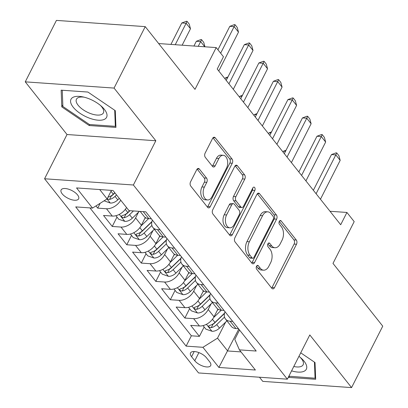 <?xml version="1.0" encoding="UTF-8"?>
<svg xmlns="http://www.w3.org/2000/svg" width="408" height="408" viewBox="0 0 408 408"><rect width="100%" height="100%" fill="white"/><g stroke="black" fill="none" stroke-linecap="round" stroke-linejoin="round"><path stroke-width="0.61" d="M256.52 266.24A2.111 1.311 94 0 0 256.663 269.188L271.81 288.293A3.014 1.872 94 0 0 272.825 288.884A3.014 1.872 94 0 0 274.462 287.676L296.494 244.249A3.014 1.872 94 0 0 296.295 240.037L281.143 220.932A2.111 1.311 94 0 0 280.434 220.514A2.111 1.311 94 0 0 279.286 221.36A2.111 1.311 94 0 0 279.429 224.308L281.392 226.782A9.644 5.992 94 0 1 282.035 240.256L280.199 243.877A9.644 5.992 94 0 1 274.961 247.743A9.644 5.992 94 0 1 271.718 245.84L269.759 243.372A2.111 1.311 94 0 0 269.05 242.954A2.111 1.311 94 0 0 267.903 243.8A2.111 1.311 94 0 0 268.046 246.748L270.004 249.222A9.644 5.992 94 0 1 270.652 262.696L268.816 266.312A9.644 5.992 94 0 1 263.578 270.178A9.644 5.992 94 0 1 260.335 268.28L258.376 265.807A2.111 1.311 94 0 0 257.667 265.394A2.111 1.311 94 0 0 256.52 266.24M62.195 193.841A9.823 4.33 -153.1 0 0 71.323 199.619A9.823 4.33 -153.1 0 0 78.637 198.824A9.823 4.33 -153.1 0 0 77.556 194.917A9.823 4.33 -153.1 0 0 68.422 189.144A9.823 4.33 -153.1 0 0 61.113 189.934A9.823 4.33 -153.1 0 0 62.195 193.841M199.379 169.055A3.014 1.872 94 0 0 198.37 168.463A3.014 1.872 94 0 0 196.733 169.672L190.551 181.856A3.014 1.872 94 0 0 190.75 186.068L207.575 207.284A3.014 1.872 94 0 0 208.59 207.881A3.014 1.872 94 0 0 210.227 206.672L232.259 163.241A3.014 1.872 94 0 0 232.06 159.028L215.235 137.812A3.014 1.872 94 0 0 214.22 137.221A3.014 1.872 94 0 0 212.583 138.424L205.117 153.143A3.014 1.872 94 0 0 205.316 157.355L212.517 166.433A3.014 1.872 94 0 0 213.532 167.03A3.014 1.872 94 0 0 215.169 165.821L218.872 158.523A8.063 5.008 94 0 1 223.247 155.29A8.063 5.008 94 0 1 227.363 159.88A8.063 5.008 94 0 1 226.501 168.142L211.997 196.733A8.063 5.008 94 0 1 207.616 199.966A8.063 5.008 94 0 1 203.5 195.376A8.063 5.008 94 0 1 204.367 187.114L206.785 182.351A3.014 1.872 94 0 0 206.581 178.138L199.379 169.055L197.283 168.912M259.473 377.221L262.762 381.368L351.569 387.6L382.745 326.15L332.994 263.405L354.19 221.621L346.928 212.461L340.695 224.747L217.219 69.039L223.457 56.748L216.194 47.588L158.656 43.549M114.062 88.082L25.255 81.85L67.019 134.518L155.825 140.75L114.062 88.082L145.238 26.632L194.993 89.372L216.194 47.588M155.825 140.75L133.38 184.997L287.36 379.18L198.548 372.948L44.569 178.765L133.38 184.997M351.569 387.6L309.805 334.932L287.36 379.18M234.896 237.777A3.014 1.872 94 0 0 235.095 241.99L251.92 263.206A3.014 1.872 94 0 0 252.934 263.803A3.014 1.872 94 0 0 254.572 262.594L276.604 219.162A3.014 1.872 94 0 0 276.405 214.95L259.575 193.734A3.014 1.872 94 0 0 258.565 193.142A3.014 1.872 94 0 0 256.928 194.351L234.896 237.777M229.75 235.248L212.925 214.027A3.014 1.872 94 0 1 212.721 209.819L234.753 166.388A3.014 1.872 94 0 1 236.39 165.179A3.014 1.872 94 0 1 237.405 165.77L244.606 174.854A3.014 1.872 94 0 1 244.805 179.066L235.87 196.676A3.014 1.872 94 0 0 236.074 200.889L240.853 206.912A3.014 1.872 94 0 0 241.862 207.504A3.014 1.872 94 0 0 243.5 206.3L252.802 187.96A2.111 1.311 94 0 1 253.949 187.114A2.111 1.311 94 0 1 255.026 188.317A2.111 1.311 94 0 1 254.801 190.48L232.397 234.631A3.014 1.872 94 0 1 230.76 235.839A3.014 1.872 94 0 1 229.75 235.248M25.255 81.85L56.432 20.4L145.238 26.632M95.962 205.918L97.716 208.131L100.179 203.271M120.732 200.206A12.281 7.961 141.6 0 1 106.478 208.748L112.287 216.072L103.525 215.46L112.241 226.45L116.989 217.092M138.47 212.231L135.594 217.908A12.281 7.961 141.6 0 1 121.003 227.067L126.812 234.391L118.055 233.779L126.771 244.769L131.519 235.411M153 230.551L150.119 236.227A12.281 7.961 141.6 0 1 135.527 245.386L141.341 252.71L132.58 252.098L141.296 263.089L146.044 253.725M167.525 248.87L164.643 254.546A12.281 7.961 141.6 0 1 150.057 263.706L155.866 271.029L147.104 270.417L155.82 281.408L160.568 272.044M182.05 267.189L179.173 272.865A12.281 7.961 141.6 0 1 164.582 282.025L170.391 289.349L161.629 288.736L170.345 299.727L175.098 290.363M196.574 285.508L193.698 291.185A12.281 7.961 141.6 0 1 179.107 300.344L184.921 307.668L176.159 307.056L184.875 318.046L193.637 318.658A12.281 7.961 -38.4 0 0 208.223 309.504L211.104 303.827M189.623 308.683L184.875 318.046M126.812 234.391A12.281 7.961 -38.4 0 0 141.403 225.236L145.314 217.52M141.341 252.71A12.281 7.961 -38.4 0 0 155.927 243.556L159.839 235.839M155.866 271.029A12.281 7.961 -38.4 0 0 170.457 261.875L174.369 254.159M170.391 289.349A12.281 7.961 -38.4 0 0 184.982 280.194L188.894 272.478M184.921 307.668A12.281 7.961 -38.4 0 0 199.507 298.508L203.419 290.797M209.651 361.789L206.453 357.76A9.517 4.192 -153.1 0 0 197.61 352.16A9.517 4.192 -153.1 0 0 190.526 352.93A9.517 4.192 -153.1 0 0 191.571 356.714L194.769 360.743A9.517 4.192 -153.1 0 0 203.612 366.343A9.517 4.192 -153.1 0 0 210.696 365.573A9.517 4.192 -153.1 0 0 209.651 361.789M99.685 189.552L107.11 198.92L92.524 208.08L75.72 206.902L186.119 346.127L202.924 347.305L217.515 338.145L225.629 322.147M92.524 208.08L76.546 187.93L113.026 190.49L129.005 210.64L145.809 211.818L256.209 351.043L239.409 349.865L255.388 370.015L218.902 367.455L202.924 347.305M89.939 207.896L191.357 335.799L199.4 336.365L190.684 325.375L199.446 325.987A12.281 7.961 -38.4 0 0 214.037 316.827L217.949 309.116M225.043 311.738A12.281 7.961 -38.4 0 0 225.481 319.02A12.281 7.961 -38.4 0 0 230.117 321.218L232.703 321.402M225.481 319.02L231.295 326.349A12.281 7.961 -38.4 0 0 235.931 328.547L238.517 328.731M140.163 211.421L144.136 216.434A12.281 7.961 -38.4 0 0 148.772 218.632L151.358 218.816M160.074 229.806L157.488 229.627A12.281 7.961 141.6 0 1 152.852 227.424A12.281 7.961 141.6 0 1 152.408 220.141M152.852 227.424L158.661 234.753A12.281 7.961 -38.4 0 0 163.297 236.951L165.883 237.135M174.599 248.125L172.013 247.947A12.281 7.961 141.6 0 1 167.377 245.744A12.281 7.961 141.6 0 1 166.933 238.461M167.377 245.744L173.191 253.072A12.281 7.961 -38.4 0 0 177.822 255.27L180.407 255.454M189.123 266.444L186.538 266.266A12.281 7.961 141.6 0 1 181.907 264.063A12.281 7.961 141.6 0 1 181.463 256.78M181.907 264.063L187.716 271.391A12.281 7.961 -38.4 0 0 192.352 273.59L194.937 273.773M203.653 284.764L201.067 284.585A12.281 7.961 141.6 0 1 196.432 282.382A12.281 7.961 141.6 0 1 195.988 275.099M196.432 282.382L202.24 289.711A12.281 7.961 -38.4 0 0 206.876 291.909L209.462 292.092M218.178 303.083L215.592 302.899A12.281 7.961 141.6 0 1 210.956 300.701A12.281 7.961 141.6 0 1 210.513 293.418M210.956 300.701L216.765 308.03A12.281 7.961 -38.4 0 0 221.401 310.228L223.987 310.411M179.107 300.344L170.345 299.727M164.582 282.025L155.82 281.408M150.057 263.706L141.296 263.089M135.527 245.386L126.771 244.769M121.003 227.067L112.241 226.45M106.478 208.748L97.716 208.131M107.11 198.92L111.445 190.378M217.515 338.145L227.679 350.967L241.026 351.905M238.787 329.072L218.902 367.455M239.532 330.016L234.794 339.359L239.409 349.865M67.019 134.518L44.569 178.765M346.928 212.461L330.006 211.273M204.148 327.002L199.4 336.365M191.357 335.799L186.119 346.127M112.287 216.072A12.281 7.961 -38.4 0 0 126.541 207.534M288.43 377.069L288.925 377.41L315.67 379.287L315.027 362.544L300.727 352.828M61.154 90.168L61.797 106.906L89.189 125.521L115.933 127.398L115.291 110.66L87.898 92.045L61.154 90.168M289.43 376.416L288.925 377.41M89.694 124.527L89.189 125.521M62.817 104.897L61.797 106.906M256.494 266.291L257.938 268.112A9.644 5.992 94 0 0 261.176 270.009L263.578 270.178M274.961 247.743L272.559 247.574A9.644 5.992 94 0 1 269.321 245.672L267.877 243.856M271.667 288.109A3.014 1.872 94 0 0 272.06 287.507L294.097 244.081A3.014 1.872 94 0 0 293.893 239.868L279.261 221.416M251.777 263.022A3.014 1.872 94 0 0 252.169 262.426L274.202 218.994A3.014 1.872 94 0 0 274.003 214.781L257.321 193.749M252.067 257.851A2.111 1.311 94 0 0 252.776 258.269A2.111 1.311 94 0 0 253.919 257.423L273.263 219.3A2.111 1.311 94 0 0 273.12 216.352L271.055 213.746A9.644 5.992 94 0 0 267.811 211.844A9.644 5.992 94 0 0 262.574 215.71L249.354 241.771A9.644 5.992 94 0 0 249.997 255.245L252.067 257.851L249.665 257.683A2.111 1.311 94 0 0 250.374 258.101L252.776 258.269M267.811 211.844L265.409 211.675A9.644 5.992 94 0 0 260.171 215.541L262.574 215.71M249.665 257.683L247.6 255.076A9.644 5.992 94 0 1 246.952 241.602L260.171 215.541M235.151 165.791L242.204 174.685L244.606 174.854M241.862 207.504L239.465 207.335A3.014 1.872 94 0 1 238.451 206.744L233.672 200.721A3.014 1.872 94 0 1 233.473 196.508L242.408 178.898A3.014 1.872 94 0 0 242.204 174.685M229.602 235.064A3.014 1.872 94 0 0 230 234.462L252.399 190.312A2.111 1.311 94 0 0 252.649 188.261M226.598 214.955A8.063 5.008 94 0 0 225.736 223.217A8.063 5.008 94 0 0 229.847 227.807A8.063 5.008 94 0 0 234.228 224.573L239.338 214.501A3.014 1.872 94 0 0 239.139 210.288L234.36 204.265A3.014 1.872 94 0 0 233.345 203.674A3.014 1.872 94 0 0 231.708 204.882L226.598 214.955L224.201 214.786A8.063 5.008 94 0 0 223.334 223.049A8.063 5.008 94 0 0 227.45 227.639L229.847 227.807M233.345 203.674L230.948 203.505A3.014 1.872 94 0 0 229.311 204.714L231.708 204.882M224.201 214.786L229.311 204.714M207.616 199.966L205.214 199.798A8.063 5.008 94 0 1 201.103 195.208A8.063 5.008 94 0 1 201.965 186.946L204.382 182.182A3.014 1.872 94 0 0 204.184 177.97L197.125 169.075M223.247 155.29L220.85 155.122A8.063 5.008 94 0 0 216.47 158.355L218.872 158.523M212.374 166.25A3.014 1.872 94 0 0 212.767 165.653L216.47 158.355M207.432 207.101A3.014 1.872 94 0 0 207.825 206.504L229.862 163.072A3.014 1.872 94 0 0 229.658 158.86L212.981 137.828M203.051 325.62L205.836 329.129L212.089 331.296A8.134 5.273 -38.4 0 0 219.473 328.103L226.95 320.866M213.634 317.562L221.228 310.218M217.301 310.396L218.356 309.371M224.579 313.125L214.97 322.422A8.134 5.273 141.6 0 1 209.539 325.441L208.646 325.951L208.927 326.844L209.875 327.481L211.283 327.639A8.134 5.273 -38.4 0 0 216.714 324.62L224.512 317.077M224.497 313.466L214.654 322.988A4.146 2.688 141.6 0 1 213.078 324.105L211.283 327.639M285.493 151.337L283.494 151.2L283.055 152.062M286.054 150.236L283.494 151.2M316.098 193.734L335.815 154.872L331.495 154.566L336.008 152.873L336.728 152.924L338.905 155.672L340.175 160.364L320.459 199.231M313.37 190.291L331.495 154.566M340.175 160.364L335.815 154.872L336.728 152.924M291.582 370.852A19.956 8.792 -153.1 0 0 304.133 361.274A19.956 8.792 -153.1 0 0 301.288 358.275A19.956 8.792 -153.1 0 0 298.947 356.337M293.796 366.496A15.111 6.656 -153.1 0 0 303.139 364.772A15.111 6.656 -153.1 0 0 301.476 358.765A15.111 6.656 -153.1 0 0 300.196 357.326M314.451 362.156L315.068 378.216L288.869 376.202M315.588 377.186L315.068 378.216M89.168 118.055A19.956 8.792 -153.1 0 0 105.748 118.437A19.956 8.792 -153.1 0 0 101.551 106.386A19.956 8.792 -153.1 0 0 88.414 98.527A19.956 8.792 -153.1 0 0 82.793 96.869A19.956 8.792 -153.1 0 0 70.844 103.005A19.956 8.792 -153.1 0 0 89.168 118.055M84.201 97.191A15.111 6.656 -153.1 0 0 76.454 99.215A15.111 6.656 -153.1 0 0 90.214 113.444A15.111 6.656 -153.1 0 0 103.403 112.888A15.111 6.656 -153.1 0 0 100.46 105.442M114.714 110.267L115.331 126.327L89.418 124.511L62.878 106.473L62.256 90.255L87.914 92.055M115.852 125.302L115.331 126.327M188.527 307.3L191.311 310.809L197.564 312.977A8.134 5.273 -38.4 0 0 204.949 309.784L212.425 302.547M199.109 299.243L206.703 291.899M202.771 292.077L203.832 291.052M210.054 294.805L200.445 304.103A8.134 5.273 141.6 0 1 195.014 307.122L194.121 307.632L194.402 308.525L195.35 309.162L196.758 309.32A8.134 5.273 -38.4 0 0 202.184 306.301L209.987 298.758M209.972 295.147L200.124 304.669A4.146 2.688 141.6 0 1 198.553 305.786L196.758 309.32M270.968 133.018L268.964 132.881L268.53 133.742M271.524 131.917L268.964 132.881M174.002 288.981L176.781 292.49L183.039 294.658A8.134 5.273 -38.4 0 0 190.419 291.465L197.895 284.228M184.579 280.923L192.178 273.579M188.246 273.758L189.307 272.733M195.529 276.486L185.915 285.784A8.134 5.273 141.6 0 1 180.489 288.803L179.596 289.313L179.872 290.205L180.821 290.843L182.228 291.001A8.134 5.273 -38.4 0 0 187.66 287.982L195.458 280.439M195.447 276.828L185.599 286.35A4.146 2.688 141.6 0 1 184.023 287.467L182.228 291.001M256.438 114.699L254.439 114.561L254 115.423M256.999 113.597L254.439 114.561M159.472 270.662L162.256 274.171L168.509 276.338A8.134 5.273 -38.4 0 0 175.894 273.146L183.371 265.909M170.054 262.604L177.653 255.26M173.721 255.439L174.777 254.414M181.004 258.167L171.391 267.464A8.134 5.273 141.6 0 1 165.959 270.484L165.067 270.994L165.347 271.886L166.296 272.524L167.703 272.682A8.134 5.273 -38.4 0 0 173.135 269.663L180.933 262.12M180.923 258.509L171.074 268.03A4.146 2.688 141.6 0 1 169.499 269.147L167.703 272.682M241.913 96.38L239.914 96.242L239.476 97.104M242.474 95.278L239.914 96.242M144.947 252.343L147.732 255.852L153.984 258.024A8.134 5.273 -38.4 0 0 161.369 254.827L168.846 247.59M155.53 244.285L163.124 236.941M159.191 237.119L160.252 236.094M166.474 239.848L156.866 249.145A8.134 5.273 141.6 0 1 151.434 252.164L150.542 252.674L150.822 253.567L151.771 254.204L153.179 254.363A8.134 5.273 -38.4 0 0 158.605 251.343L166.408 243.8M166.393 240.19L156.55 249.711A4.146 2.688 141.6 0 1 154.974 250.828L153.179 254.363M227.389 78.066L225.384 77.923L224.951 78.785M227.95 76.959L225.384 77.923M301.573 175.415L321.29 136.553L316.97 136.246L321.478 134.553L322.203 134.604L324.38 137.353L325.645 142.045L305.934 180.912M298.845 171.972L316.97 136.246M325.645 142.045L321.29 136.553L322.203 134.604M287.048 157.095L306.765 118.233L302.445 117.927L306.954 116.234L307.673 116.285L309.85 119.034L311.12 123.726L291.404 162.593M284.32 153.653L302.445 117.927M311.12 123.726L306.765 118.233L307.673 116.285M272.519 138.776L292.235 99.914L287.915 99.608L292.429 97.915L293.148 97.966L295.326 100.715L296.596 105.407L276.879 144.274M269.79 135.334L287.915 99.608M296.596 105.407L292.235 99.914L293.148 97.966M257.994 120.457L277.71 81.595L273.391 81.289L277.899 79.596L278.623 79.647L280.801 82.396L282.071 87.093L262.354 125.955M255.265 117.014L273.391 81.289M282.071 87.093L277.71 81.595L278.623 79.647M130.422 234.024L133.202 237.538L139.459 239.705A8.134 5.273 -38.4 0 0 146.839 236.507L154.316 229.27M141.005 225.966L148.599 218.622M144.667 218.8L145.727 217.775M151.949 221.529L142.336 230.826A8.134 5.273 141.6 0 1 136.91 233.845L136.017 234.355L136.298 235.248L137.241 235.885L138.654 236.043A8.134 5.273 -38.4 0 0 144.08 233.024L151.878 225.481M151.868 221.87L142.02 231.392A4.146 2.688 141.6 0 1 140.444 232.509L138.654 236.043M243.469 102.138L263.185 63.276L258.866 62.97L263.374 61.277L264.093 61.328L266.276 64.076L267.541 68.773L247.824 107.636M240.74 98.695L258.866 62.97M267.541 68.773L263.185 63.276L264.093 61.328M115.892 215.704L118.677 219.218L124.93 221.386A8.134 5.273 -38.4 0 0 132.314 218.188L139.368 211.364M129.693 210.686L127.811 212.507A8.134 5.273 141.6 0 1 122.38 215.526L121.487 216.036L121.768 216.929L122.716 217.566L124.124 217.729A8.134 5.273 -38.4 0 0 129.555 214.705L133.436 210.951M129.943 210.707L127.495 213.078A4.146 2.688 141.6 0 1 125.919 214.19L124.124 217.729M204.775 46.787L200.654 41.585L198.247 46.328M196.335 41.285L200.843 39.591L201.562 39.642L200.654 41.585L196.335 41.285L193.928 46.022M201.562 39.642L203.745 42.386L204.933 46.798M228.944 83.819L248.656 44.957L244.336 44.656L248.849 42.957L249.569 43.008L251.746 45.757L253.016 50.454L233.299 89.316M226.216 80.376L244.336 44.656M253.016 50.454L248.656 44.957L249.569 43.008M104.091 200.818L110.405 203.067A8.134 5.273 -38.4 0 0 117.79 199.869L119.304 198.4M107.258 198.63L108.191 199.247L109.599 199.41A8.134 5.273 -38.4 0 0 115.025 196.386L116.545 194.922M114.918 192.872L112.97 194.759A4.146 2.688 141.6 0 1 111.394 195.871L109.599 199.41M114.801 192.724L113.286 194.188A8.134 5.273 141.6 0 1 107.998 197.176M182.147 45.196L190.485 28.764L186.124 23.271L175.246 44.712M181.805 22.965L186.318 21.272L187.037 21.323L186.124 23.271L181.805 22.965L170.927 44.411M187.037 21.323L189.215 24.067L190.485 28.764M220.651 53.208L234.131 26.637L229.811 26.336L234.32 24.638L235.044 24.689L237.221 27.438L238.491 32.135L218.775 70.997M217.923 49.771L229.811 26.336M238.491 32.135L234.131 26.637L235.044 24.689M135.594 217.908L141.403 225.236M150.119 236.227L155.927 243.556M164.643 254.546L170.457 261.875M179.173 272.865L184.982 280.194M193.698 291.185L199.507 298.508M208.223 309.504L214.037 316.827M230.117 321.218L235.931 328.547M143.223 211.635L148.772 218.632M157.488 229.627L163.297 236.951M172.013 247.947L177.822 255.27M186.538 266.266L192.352 273.59M201.067 284.585L206.876 291.909M215.592 302.899L221.401 310.228M193.637 318.658L199.446 325.987M198.9 352.604L194.769 360.743M194.198 351.538L191.571 356.714M257.938 268.112L260.335 268.28M268.291 243.265L269.759 243.372M269.321 245.672L271.718 245.84M279.674 220.83L281.143 220.932M293.893 239.868L296.295 240.037M294.097 244.081L296.494 244.249M272.06 287.507L274.462 287.676M256.907 265.705L258.376 265.807M257.479 193.586L259.575 193.734M274.003 214.781L276.405 214.95M274.202 218.994L276.604 219.162M252.169 262.426L254.572 262.594M246.952 241.602L249.354 241.771M247.6 255.076L249.997 255.245M235.304 165.628L237.405 165.77M242.408 178.898L244.805 179.066M233.473 196.508L235.87 196.676M233.672 200.721L236.074 200.889M238.451 206.744L240.853 206.912M252.399 190.312L254.801 190.48M230 234.462L232.397 234.631M204.184 177.97L206.581 178.138M204.382 182.182L206.785 182.351M201.965 186.946L204.367 187.114M212.767 165.653L215.169 165.821M213.134 137.664L215.235 137.812M229.658 158.86L232.06 159.028M229.862 163.072L232.259 163.241M207.825 206.504L210.227 206.672M206.433 324.309L211.931 331.245M216.714 324.62L219.473 328.103M212.476 319.275L214.97 322.422M191.908 305.99L197.406 312.926M202.184 306.301L204.949 309.784M197.946 300.956L200.445 304.103M177.378 287.671L182.881 294.607M187.66 287.982L190.419 291.465M183.421 282.637L185.915 285.784M162.853 269.351L168.356 276.287M173.135 269.663L175.894 273.146M168.897 264.318L171.391 267.464M148.328 251.032L153.826 257.968M158.605 251.343L161.369 254.827M154.367 245.999L156.866 249.145M133.799 232.713L139.301 239.649M144.08 233.024L146.839 236.507M139.842 227.679L142.336 230.826M119.274 214.394L124.777 221.33M129.555 214.705L132.314 218.188M125.317 209.36L127.811 212.507M107.039 198.966L110.247 203.011M115.025 196.386L117.79 199.869M110.986 191.286L113.286 194.188"/></g></svg>
